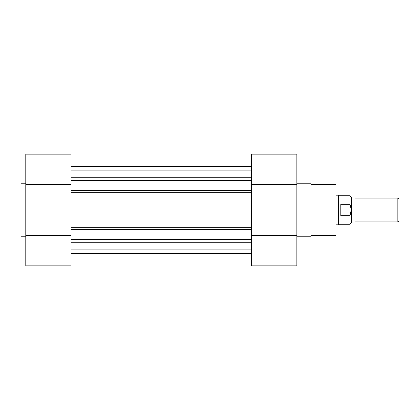 <?xml version="1.0" encoding="UTF-8"?>
<svg xmlns="http://www.w3.org/2000/svg" width="420" height="420" viewBox="0 0 420 420"><rect width="100%" height="100%" fill="white"/><g stroke="black" fill="none" stroke-linecap="round" stroke-linejoin="round"><path stroke-width="0.63" d="M311.036 235.557L336 235.557L336 184.443L311.036 184.443M296.772 236.744L311.036 236.744L311.036 183.257L296.772 183.257M251.606 180.07L296.772 180.07L296.772 184.359L251.606 184.359M251.606 235.641L296.772 235.641L296.772 239.93L251.606 239.93M251.606 239.988L296.772 239.988L296.772 265.87L251.606 265.87L251.606 154.13L296.772 154.13L296.772 180.012L251.606 180.012M296.772 235.641L296.772 184.359M70.922 227.797L251.606 227.797L251.606 229.614L70.922 229.614L70.922 227.797M251.606 245.989L70.922 245.989L70.922 190.386L70.922 192.203L251.606 192.203L251.606 190.386L70.922 190.386L70.922 174.011L251.606 174.011M251.606 157.106L70.922 157.106M251.606 170.803L70.922 170.803M251.606 177.224L70.922 177.224L70.922 154.13L25.757 154.13L25.757 179.981L70.922 179.981M251.606 180.668L70.922 180.668M70.922 187.031L251.606 187.031M251.606 232.969L70.922 232.969M70.922 239.332L251.606 239.332M251.606 242.776L70.922 242.776L70.922 265.87L25.757 265.87L25.757 235.641L70.922 235.641M251.606 249.197L70.922 249.197M70.922 262.894L251.606 262.894M70.922 184.359L25.757 184.359L25.757 235.641M25.757 183.257L21 183.257L21 236.744L25.757 236.744M25.757 184.359L25.757 179.981M336 224.858L338.378 224.858L338.378 195.143L336 195.143M338.378 224.264L350.028 224.264L350.028 215.702L340.756 215.702L340.756 204.298L350.028 204.298L350.028 195.736L338.378 195.736M350.028 224.264L351.451 222.836L351.451 197.164L350.028 195.736M350.028 204.298L351.194 209.27M355.021 198.114L355.021 221.886L397.908 221.886L397.908 198.114L355.021 198.114M397.908 221.886L399 220.794L399 199.206L397.908 198.114M351.215 210L350.028 215.702M251.606 179.981L296.772 179.981M296.772 240.02L251.606 240.02M70.922 166.614L251.606 166.614M251.606 253.386L70.922 253.386M25.757 180.07L70.922 180.07M70.922 239.93L25.757 239.93M70.922 240.02L25.757 240.02M70.922 180.012L25.757 180.012M70.922 239.988L25.757 239.988M351.451 199.894L355.021 199.894M351.451 220.106L355.021 220.106"/></g></svg>
